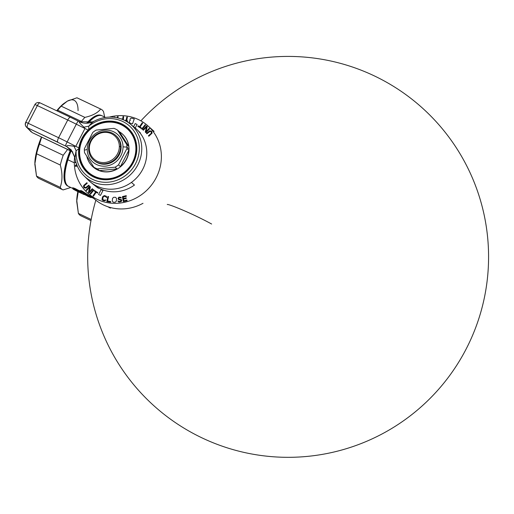 <?xml version="1.0" encoding="UTF-8"?>
<svg xmlns="http://www.w3.org/2000/svg" width="514" height="514" viewBox="0 0 514 514"><rect width="100%" height="100%" fill="white"/><g stroke="black" fill="none" stroke-linecap="round" stroke-linejoin="round"><path stroke-width="0.77" d="M81.206 191.735L90.702 197.504L73.29 189.242C72.943 188.805 73.611 188.946 75.307 189.679L81.103 192.429L81.623 192.48L81.206 191.735A0.604 0.546 153.5 0 1 80.916 191.375L81.103 192.429L75.307 189.679C73.611 188.946 72.943 188.805 73.29 189.242L72.994 188.863C72.615 188.381 73.38 188.561 75.295 189.396L81.623 192.48L75.295 189.396L75.391 188.966C73.329 188.111 72.506 187.97 72.924 188.529L72.628 188.156L72.924 188.529C72.506 187.97 73.329 188.111 75.391 188.966L80.897 191.304M72.994 188.863L73.29 189.242L72.994 188.863C72.615 188.381 73.38 188.561 75.295 189.396L75.391 188.966L80.949 191.471M77.061 191.24L83.866 194.472L77.061 191.24M81.623 192.48L80.923 191.375L81.096 192.146L80.929 191.6L75.385 188.689C73.097 187.732 72.178 187.552 72.628 188.156L72.744 188.246M90.772 197.543L87.431 196.168L90.927 197.337L81.79 191.754L90.702 197.504L92.019 197.434L91.627 197.087L92.019 197.434M81.206 191.465L81.013 190.771L81.797 191.144L81.578 191.908L82.214 191.131L91.627 197.087L81.996 191.279L91.402 197.254L80.923 191.375L81.013 190.771L81.212 191.683M110.401 208.125L107.779 206.718M72.75 188.233L73.168 189.158M80.505 190.559L81.797 190.887L80.788 190.912L81.013 190.514L80.505 190.559L80.788 190.912M68.67 186.486A39.09 13.184 -64.6 0 1 65.503 182.11A39.09 13.184 -64.6 0 1 67.906 159.77L74.312 162.809L67.906 159.77A39.09 13.184 -64.6 0 1 71.06 151.052A39.09 13.184 -64.6 0 0 67.906 159.77A39.09 13.184 -64.6 0 0 68.658 186.479L72.795 188.445M87.264 123.225A38.087 12.844 -64.6 0 1 95.662 116.665L96.805 116.177A39.09 13.184 -64.6 0 0 87.945 123.167A39.09 13.184 -64.6 0 1 102.19 115.856L105.524 117.443M65.503 182.11L65.162 180.909A38.087 12.844 -64.6 0 1 67.501 159.147L67.906 159.77L67.501 159.147A38.087 12.844 -64.6 0 1 70.521 150.795M95.662 116.665A38.087 12.844 -64.6 0 1 96.227 116.44M96.805 116.177A39.09 13.184 -64.6 0 1 102.196 115.862M122.332 133.948A22.051 20.656 131.7 0 1 122.409 134.019A22.051 20.656 131.7 0 1 129.027 148.944L126.939 147.088A22.051 20.656 -48.3 0 0 126.778 144.588L117.443 130.036L126.778 144.588L128.706 146.31A22.051 20.656 -48.3 0 0 119.37 131.757L117.443 130.036A22.051 20.656 -48.3 0 0 113.922 128.365L96.195 130.074A22.051 20.656 -48.3 0 0 92.803 132.406L84.412 148.662A22.051 20.656 -48.3 0 0 84.373 150.165A22.051 20.656 -48.3 0 0 84.534 152.664L93.869 167.217L95.803 168.939A22.051 20.656 -48.3 0 1 86.815 156.378A22.051 20.656 -48.3 0 0 92.925 166.812A22.051 20.656 -48.3 0 0 95.803 168.939L93.869 167.217A22.051 20.656 -48.3 0 0 97.39 168.888L115.117 167.178A22.051 20.656 -48.3 0 0 118.509 164.846L126.9 148.591A22.051 20.656 -48.3 0 0 126.939 147.088L123.026 146.856A18.543 17.373 131.7 0 1 105.254 166.144A18.543 17.373 131.7 0 1 87.232 149.452A18.543 17.373 131.7 0 1 104.997 130.17A18.543 17.373 131.7 0 1 123.026 146.856L126.939 147.088A22.051 20.656 -48.3 0 0 126.778 144.588L128.706 146.31A22.051 20.656 -48.3 0 0 122.255 133.878A22.051 20.656 -48.3 0 0 119.37 131.757L117.443 130.036A22.051 20.656 -48.3 0 0 113.922 128.365L96.195 130.074A22.051 20.656 -48.3 0 0 92.803 132.406L84.412 148.662A22.051 20.656 -48.3 0 0 84.373 150.165L87.232 149.452A18.543 17.373 131.7 0 1 104.997 130.17A18.543 17.373 131.7 0 1 123.026 146.856A18.543 17.373 131.7 0 1 105.254 166.144A18.543 17.373 131.7 0 1 87.232 149.452L84.373 150.165A22.051 20.656 -48.3 0 0 84.534 152.664L93.869 167.217A22.051 20.656 -48.3 0 0 97.39 168.888L99.318 170.603A22.051 20.656 -48.3 0 0 117.044 168.9L115.117 167.178L97.39 168.888L99.318 170.603A22.051 20.656 -48.3 0 0 117.044 168.9L115.117 167.178A22.051 20.656 -48.3 0 0 118.509 164.846L120.437 166.568A22.051 20.656 -48.3 0 0 128.828 150.313L126.9 148.591L118.509 164.846L120.437 166.568L128.828 150.313L126.9 148.591A22.051 20.656 -48.3 0 0 126.939 147.088L129.027 148.944A22.051 20.656 131.7 0 1 116.209 169.569A22.051 20.656 131.7 0 1 93.079 166.954A22.051 20.656 131.7 0 1 93.002 166.883M99.318 170.603L117.044 168.9L99.318 170.603M128.706 146.31L119.37 131.757L128.706 146.31M120.437 166.568A22.051 20.656 -48.3 0 0 128.828 150.313L120.437 166.568M135.895 148.45A29.163 27.326 -48.3 0 0 107.542 122.191A29.163 27.326 -48.3 0 0 79.593 152.523A29.163 27.326 -48.3 0 0 107.946 178.782A29.163 27.326 -48.3 0 0 135.895 148.45A29.163 27.326 -48.3 0 0 107.542 122.191A29.163 27.326 -48.3 0 0 79.593 152.523A29.163 27.326 -48.3 0 0 107.946 178.782A29.163 27.326 -48.3 0 0 135.895 148.45L136.634 148.546A29.767 27.891 -48.3 0 0 107.696 121.747A29.767 27.891 -48.3 0 0 79.169 152.709L79.593 152.523L79.169 152.709A29.767 27.891 -48.3 0 0 108.107 179.502A29.767 27.891 -48.3 0 0 136.634 148.546L135.895 148.45M115.605 135.336L116.125 135.805A16.538 15.491 131.7 0 1 121.092 146.998L120.565 146.535A16.538 15.491 -48.3 0 0 115.605 135.336A16.538 15.491 -48.3 0 0 98.258 133.377A16.538 15.491 -48.3 0 0 88.639 148.842A16.538 15.491 -48.3 0 0 104.721 163.728A16.538 15.491 -48.3 0 0 120.565 146.535A16.538 15.491 -48.3 0 0 104.49 131.648A16.538 15.491 -48.3 0 0 88.639 148.842A16.538 15.491 -48.3 0 0 93.606 160.04A16.538 15.491 -48.3 0 0 110.953 162A16.538 15.491 -48.3 0 0 120.565 146.535L119.338 146.368A15.536 14.553 131.7 0 1 104.451 162.527A15.536 14.553 131.7 0 1 89.346 148.54L88.639 148.842L89.346 148.54A15.536 14.553 131.7 0 1 104.233 132.387A15.536 14.553 131.7 0 1 119.338 146.368A15.536 14.553 131.7 0 1 104.451 162.527A15.536 14.553 131.7 0 1 89.346 148.54A15.536 14.553 131.7 0 1 104.233 132.387A15.536 14.553 131.7 0 1 119.338 146.368L121.092 146.998A16.538 15.491 131.7 0 1 111.474 162.469A16.538 15.491 131.7 0 1 94.126 160.503L93.606 160.04M75.841 151.855L74.967 157.792A34.766 32.568 -48.3 0 0 83.975 175.814A34.766 32.568 -48.3 0 0 132.528 172.556A34.766 32.568 -48.3 0 0 130.164 123.951A34.766 32.568 -48.3 0 0 93.786 121.375C92.392 122.216 90.747 123.81 88.832 126.148A32.761 30.692 -48.3 0 1 136.718 135.927A32.761 30.692 -48.3 0 1 113.266 181.371A32.761 30.692 -48.3 0 1 76.117 150.788L78.79 148.662L78.899 147.859A16.037 1.484 27.3 0 1 75.776 146.323L74.1 146.342C71.716 145.867 65.599 144.845 66.839 146.657L71.42 151.219L72.827 151.983L32.209 132.606L27.415 127.755A4.009 1.349 -64.6 0 1 28.219 123.296A4.009 0.373 -152.7 0 0 25.7 122.39A4.009 4.009 0 0 0 26.413 127.048A4.009 3.771 -44.7 0 0 27.415 127.755A4.009 1.349 -64.6 0 1 28.219 123.296A4.009 0.373 -152.7 0 0 25.7 122.39A4.009 0.373 -152.7 0 0 25.835 122.589A4.009 3.771 -44.7 0 0 27.415 127.755L66.839 146.657C65.599 144.845 71.716 145.867 74.1 146.342L76.117 150.788L78.79 148.662L78.899 147.859A16.037 1.484 27.3 0 1 75.776 146.323L74.1 146.342L76.117 150.788L74.98 157.804A34.766 32.568 -48.3 0 0 83.975 175.814A34.766 32.568 -48.3 0 0 132.528 172.556A34.766 32.568 -48.3 0 0 130.164 123.951L135.079 127.909A35.081 32.864 -48.3 0 1 131.423 182.406A35.081 32.864 131.7 0 1 88.472 180.247A35.081 32.864 131.7 0 1 88.44 180.215A35.081 32.864 131.7 0 0 90.766 182.29A35.081 32.864 131.7 0 0 131.423 182.406L134.456 185.046A34.868 32.665 131.7 0 1 96.838 186.929A34.868 32.665 131.7 0 0 134.456 185.046L131.423 182.406A35.081 32.864 -48.3 0 0 137.379 129.952A35.081 32.864 -48.3 0 0 135.053 127.89M71.099 149.76L66.839 146.657L71.42 151.219L32.209 132.606L30.512 130.89M96.838 186.929L98.463 188.233L96.838 186.929M98.463 188.24A34.766 32.568 131.7 0 1 95.681 186.241L90.766 182.29M130.164 123.951A34.766 32.568 -48.3 0 0 93.786 121.375L93.554 121.381M93.548 121.388C88.819 123.778 84.11 123.88 79.426 121.683L92.578 121.94M79.664 121.818C77.768 121.253 82.169 125.596 83.994 127.176L84.971 128.513A16.037 1.484 -152.7 0 0 88.093 130.048L88.697 129.477L88.832 126.148L83.994 127.176L84.971 128.513A16.037 1.484 -152.7 0 0 88.093 130.048L88.697 129.477L88.832 126.148L83.994 127.176C82.169 125.596 77.768 121.253 79.664 121.818L78.289 121.118A4.009 0.405 -63.5 0 1 78.314 121.143M78.899 147.859C79.966 140.952 83.03 135.015 88.093 130.048C83.03 135.015 79.966 140.952 78.899 147.859M25.7 122.39L34.836 104.683A4.009 0.373 27.3 0 1 37.355 105.588L28.219 123.296L58.602 137.72A40.092 4.324 -152.4 0 1 67.154 141.928A40.092 4.324 -152.4 0 0 58.602 137.72L67.739 120.013A40.092 3.084 -153 0 1 76.31 124.189L67.154 141.928A4.009 0.405 -63 0 0 65.496 145.976A4.009 0.405 -63 0 1 67.154 141.928L75.776 146.323L84.971 128.513L76.31 124.189L67.154 141.928L75.776 146.323L84.971 128.513L76.31 124.189A4.009 0.405 -63.5 0 1 78.289 121.118L70.502 117.32A4.009 1.349 -64.6 0 1 70.598 117.385M128.731 128.808A30.178 28.27 -48.3 0 1 123.604 173.931A30.178 28.27 -48.3 0 1 88.633 173.828L88.633 173.828A30.178 28.27 -48.3 0 1 78.79 148.662A30.178 28.27 -48.3 0 0 92.244 176.276A30.178 28.27 -48.3 0 0 123.604 173.931A30.178 28.27 -48.3 0 0 132.092 132.85A30.178 28.27 -48.3 0 0 91.775 126.945A30.178 28.27 -48.3 0 0 88.697 129.477A30.178 28.27 -48.3 0 1 91.775 126.945L92.276 127.401L91.775 126.945A30.178 28.27 -48.3 0 1 128.731 128.808L128.751 128.834M89.494 174.49A30.069 28.167 131.7 0 1 85.825 170.558M125.159 126.399A30.069 28.167 131.7 0 1 129.489 129.586M93.773 121.355C92.392 122.216 90.747 123.81 88.832 126.148A32.761 30.692 -48.3 0 1 136.718 135.927A32.761 30.692 -48.3 0 1 113.266 181.371A32.761 30.692 -48.3 0 1 76.117 150.788M66.981 146.805L71.054 149.715L66.981 146.805M74.967 157.792L71.279 149.959L74.826 156.988M57.799 142.185A4.009 1.349 115.4 0 1 58.602 137.72L67.739 120.013L37.355 105.588A4.009 1.349 -64.6 0 1 40.118 102.903A4.009 4.009 0 0 0 34.836 104.683A4.009 0.373 27.3 0 1 37.355 105.588L28.219 123.296L58.602 137.72A4.009 1.349 115.4 0 0 57.799 142.185L27.415 127.755L31.129 131.815M66.839 146.657L71.279 149.959M78.289 121.118A4.009 0.405 -63.5 0 0 76.31 124.189A40.092 3.084 -153 0 0 67.739 120.013L37.355 105.588A4.009 1.349 -64.6 0 1 40.118 102.903A4.009 1.349 -64.6 0 1 40.124 102.903A4.009 1.349 -64.6 0 1 40.214 102.961M67.739 120.013A4.009 1.349 -64.6 0 1 70.508 117.327A4.009 1.349 -64.6 0 0 67.739 120.013M129.92 130.061A31.245 29.272 -48.3 0 0 129.046 129.682A31.245 29.272 -48.3 0 1 129.92 130.061M91.049 175.126A31.136 29.169 -48.3 0 0 91.428 175.794M141.633 194.594A45.103 42.257 -48.3 0 1 94.608 198.012A45.103 42.257 -48.3 0 1 74.697 156.474A45.103 42.257 -48.3 0 0 87.849 193.168A45.103 42.257 -48.3 0 0 141.633 194.594A45.103 42.257 -48.3 0 0 158.164 140.335A45.103 42.257 -48.3 0 0 109.366 117.102A45.103 42.257 -48.3 0 1 147.846 125.802L154.129 131.398M143.001 203.3A45.103 42.257 131.7 0 1 91.139 195.795M101.117 189.615A34.579 32.395 -48.3 0 0 102.993 190.501L100.468 195.397L98.592 194.504L101.117 189.615M133.589 126.707L135.214 123.559L137.084 124.452L135.233 128.037M117.198 117.802L117.507 116.678L118.143 116.607L117.777 117.937M113.96 117.282L114.519 116.999L114.661 117.365M121.079 118.901L122.775 118.946L122.981 116.633L123.623 116.652L123.341 119.801M130.357 118.631L131.321 118.104L134.27 118.875L132.509 123.829L130.1 123.109L129.348 122.416L129.361 121.131L130.26 120.469L129.958 119.441L130.357 118.631M107.574 201.025L110.703 201.514L110.561 202.169L106.809 201.578L107.908 196.47L108.538 196.573L107.574 201.025M115.175 202.265L113.26 202.227L112.283 201.109L112.521 198.359L113.678 197.28L115.592 197.325L116.562 198.443L116.331 201.192L115.175 202.265M104.952 200.794L103.031 200.569L101.984 199.445L102.569 196.817L104.233 195.564L106.141 196.136L106.726 197.003L106.636 197.562L105.454 196.509L104.111 196.226L103.173 196.997L102.659 199.413L104.156 200.209L105.788 199.991L104.952 200.794M97.544 193.148L96.15 192.249L93.503 196.181L92.976 195.84L95.623 191.908L94.229 191.009L94.544 190.54L97.859 192.679L97.544 193.148M84.328 186.974L85.69 187.597L88.793 185.162L89.179 185.65L85.986 188.156L84.065 187.732L83.486 186.46L83.795 185.393L86.853 182.721L87.245 183.209L84.264 185.811L84.328 186.974M93.426 189.608L93.914 189.994L90.605 194.151L90.117 193.765L93.426 189.608M92.289 188.702L92.738 189.133L89.095 192.994L88.421 192.352L89.719 187.199L86.545 190.566L86.089 190.141L89.732 186.274L90.413 186.916L89.192 191.992L92.289 188.702M76.894 165.065L76.149 165.624L77.074 165.521M76.046 162.623L75.25 162.713L75.217 162.071L75.86 162M77.331 166.138L75.41 166.35L75.372 165.386L76.657 164.448M75.487 160.529L75.327 159.783M118.785 198.924L121.503 199.715L121.767 200.672L121.169 201.623L118.83 202.105L117.809 200.903L119.338 201.494L120.925 200.987L120.874 200.004L118.605 199.605L118.008 198.353L118.92 197.151L120.854 197.26L121.317 197.98L119.37 197.652L118.747 198.051L118.785 198.924M149.69 130.8L151.611 131.224L152.105 133.113L148.822 136.236L148.437 135.747L151.412 133.145L151.09 131.655L149.992 131.359L146.882 133.794L146.496 133.306L149.69 130.8M125.198 120.694L126.226 119.659L126.797 117.051L127.421 117.153L126.855 119.756L127.877 122.281M127.093 121.779L126.444 120.141L125.66 120.944M141.446 127.947L141.132 128.416L137.816 126.277L138.131 125.808L139.532 126.707L142.179 122.775L142.699 123.116L140.052 127.048L141.446 127.947M145.565 125.191L142.256 129.348L141.761 128.963L145.077 124.806L145.565 125.191M146.49 126.964L143.387 130.254L142.937 129.824L146.58 125.962L147.255 126.605L145.957 131.757L149.137 128.391L149.587 128.815L145.944 132.683L145.269 132.04L146.49 126.964M127.112 200.691L123.321 201.61L122.435 196.586L126.219 195.673L126.335 196.309L123.18 197.074L123.424 198.462L126.161 197.8L126.271 198.443L123.54 199.104L123.842 200.813L126.997 200.049M76.734 200.152A41.094 13.859 -64.6 0 1 77.852 191.619A41.094 13.859 -64.6 0 0 76.734 200.132A41.094 13.859 -64.6 0 1 76.734 200.132L78.385 213.4A44.602 15.041 115.4 0 0 80.929 215.822L90.984 220.596M76.734 200.171L78.224 191.793L76.702 201.417L78.385 213.4L91.196 219.478L78.385 213.4A44.602 15.041 115.4 0 0 80.916 215.816M103.52 111.609L104.663 117.031L103.52 111.609A44.602 15.041 -64.6 0 0 100.995 109.186A44.602 15.041 -64.6 0 0 100.635 109.032L76.933 97.782L67.328 101.142L63.293 103.905L61.172 106.141L84.874 117.391C92.559 115.637 97.814 112.849 100.635 109.032L76.933 97.782L67.328 101.142L61.172 106.141L84.874 117.391C92.559 115.637 97.814 112.849 100.635 109.032A44.602 15.041 -64.6 0 1 103.52 111.609M34.856 162.854A41.094 13.859 -64.6 0 1 41.461 137A41.094 13.859 -64.6 0 0 34.856 162.829A41.094 13.859 -64.6 0 1 34.856 162.829L36.507 176.103A44.602 15.041 115.4 0 0 39.051 178.525M62.49 104.612A41.094 13.859 -64.6 0 0 56.688 110.767A41.094 13.859 -64.6 0 1 62.965 104.201A41.094 13.859 -64.6 0 0 62.49 104.612L63.293 103.905M78.064 110.703A41.094 13.859 115.4 0 0 67.328 101.142A41.094 13.859 115.4 0 1 78.064 110.703M65.818 165.424L65.451 165.251L65.818 165.424M65.072 169.318L64.674 169.125L65.072 169.318M64.051 174.542L64.546 174.773L64.051 174.542M62.74 189.769L39.038 178.519A44.602 15.041 115.4 0 1 36.507 176.103L60.209 187.353A44.602 15.041 115.4 0 0 62.74 189.769A44.602 15.041 115.4 0 0 63.1 189.923L70.778 187.488L63.1 189.923A44.602 15.041 115.4 0 1 60.209 187.353C62.541 180.832 62.567 173.385 60.286 165.026L36.584 153.776L34.824 164.12L36.507 176.103L60.209 187.353C62.541 180.832 62.567 173.385 60.286 165.026L36.584 153.776L34.849 162.867M39.514 144.01A44.602 15.041 115.4 0 0 36.584 153.776A44.602 15.041 115.4 0 1 39.514 144.01L63.216 155.26L67.623 149.42L63.216 155.26A44.602 15.041 115.4 0 0 60.286 165.026A44.602 15.041 115.4 0 1 63.216 155.26L39.514 144.01L41.685 137.103L39.514 144.01M57.112 110.966A44.602 15.041 -64.6 0 1 57.709 110.202A44.602 15.041 -64.6 0 1 61.172 106.141A44.602 15.041 -64.6 0 0 57.709 110.202L81.411 121.452A44.602 15.041 115.4 0 0 80.769 122.274A44.602 15.041 115.4 0 1 81.411 121.452A44.602 15.041 115.4 0 1 84.874 117.391A44.602 15.041 115.4 0 0 81.411 121.452L82.144 122.724L81.411 121.452L57.709 110.202L56.9 110.87L57.709 110.202A44.602 15.041 -64.6 0 0 57.112 110.966M77.306 97.943A44.602 15.041 115.4 0 0 76.933 97.782A44.602 15.041 115.4 0 1 77.293 97.936L100.995 109.186M101.753 115.676A39.09 13.184 115.4 0 0 86.641 123.257M70.206 150.647A39.09 13.184 115.4 0 0 68.246 186.254M167.288 204.559C166.575 203.255 189.942 212.218 211.62 224.014M73.155 189.152L76.496 190.97M83.429 194.266L82.857 193.99M81.398 192.268L80.974 191.529M80.762 190.816L80.923 191.394M91.955 197.402L91.074 197.569M93.683 198.359L91.762 197.447M137.379 129.952L140.373 132.908M88.472 180.247L83.975 175.814M26.413 127.048L31.213 131.899M40.118 102.903L70.508 117.327M94.133 198.757L87.849 193.168M170.892 94.274A200.454 200.454 0 0 0 140.894 120.841A200.454 200.454 0 0 1 438.191 123.97A200.454 200.454 0 0 1 172.254 420.439A200.454 200.454 0 0 1 95.848 200.203A200.454 200.454 0 0 0 291.573 457.293A200.454 200.454 0 0 0 478.348 193.637A200.454 200.454 0 0 0 170.892 94.274"/></g></svg>
